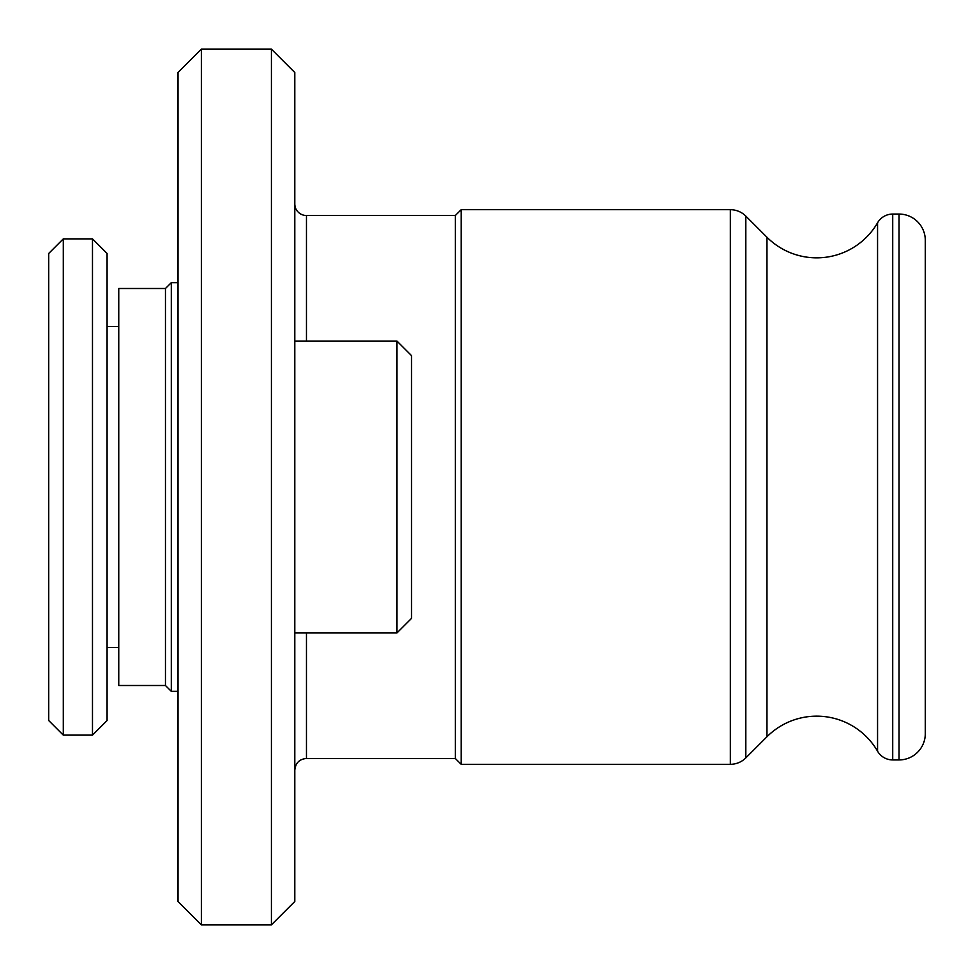 <?xml version="1.0" encoding="UTF-8"?>
<svg xmlns="http://www.w3.org/2000/svg" width="974" height="974" viewBox="0 0 974 974"><rect width="100%" height="100%" fill="white"/><g stroke="black" fill="none" stroke-linecap="round" stroke-linejoin="round"><path stroke-width="1.46" d="M294.781 203.846A11.676 11.676 0 0 0 306.457 215.522L455.321 215.522L461.165 209.69L730.342 209.69A21.891 21.891 0 0 1 745.816 216.094L766.964 237.242A70.347 70.347 0 0 0 877.562 222.79L877.562 751.21A70.347 70.347 0 0 0 766.964 736.758L745.816 757.906A21.891 21.891 0 0 1 730.342 764.31L461.165 764.31L455.321 758.478L306.457 758.478C299.42 759.099 295.536 762.995 294.781 770.154M455.321 215.522L455.321 758.478M411.539 355.644L396.942 341.046L294.781 341.046L396.942 341.046L411.539 355.644L411.539 618.356L396.942 632.954L294.781 632.954M461.165 209.69L461.165 764.31M877.562 751.21A17.52 17.52 0 0 0 892.72 759.939L899.026 759.939A26.274 26.274 0 0 0 925.3 733.666L925.3 676.735M877.562 222.79A17.52 17.52 0 0 1 892.72 214.061L899.026 214.061A26.274 26.274 0 0 1 925.3 240.335L925.3 733.666M294.781 72.49L294.781 901.51L271.417 924.862L271.417 49.138L294.781 72.49M201.362 924.862L178.011 901.51L178.011 72.49L201.362 49.138L201.362 924.862L271.417 924.862M201.362 49.138L271.417 49.138M396.942 341.046L396.942 632.954L411.539 618.356M925.3 297.265L925.3 240.335M63.298 735.126L63.298 238.873L48.7 253.471L48.7 720.529L63.298 735.126L92.481 735.126L92.481 238.873L107.079 253.471L107.079 720.529L92.481 735.126M165.458 288.499L165.458 685.501L118.755 685.501L118.755 288.499L165.458 288.499L171.302 282.667L171.302 691.333L178.011 691.333M306.457 632.954L306.457 758.478M306.457 215.522L306.457 341.046M730.342 209.69L730.342 764.31M745.816 216.094L745.816 757.906M766.964 237.242L766.964 736.758M892.72 214.061L892.72 759.939M899.026 214.061L899.026 759.939M107.079 326.448L118.755 326.448M63.298 238.873L92.481 238.873M107.079 647.552L118.755 647.552M165.458 685.501L171.302 691.333M171.302 282.667L178.011 282.667"/></g></svg>
